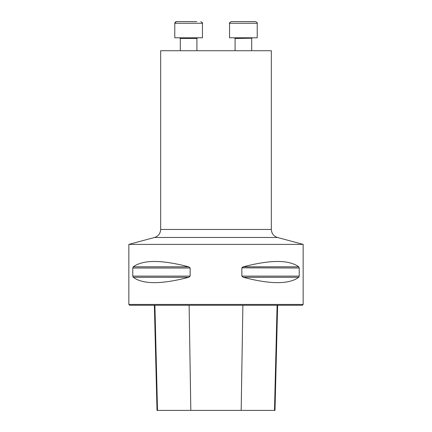<?xml version="1.0" encoding="UTF-8"?>
<svg xmlns="http://www.w3.org/2000/svg" width="432" height="432" viewBox="0 0 432 432"><rect width="100%" height="100%" fill="white"/><g stroke="black" fill="none" stroke-linecap="round" stroke-linejoin="round"><path stroke-width="0.65" d="M160.666 229.451L160.666 50.722L271.334 50.722L271.334 229.451L160.666 229.451C160.418 233.507 158.377 236.174 154.526 237.47L128.849 244.393L128.849 304.436L303.151 304.436L303.151 244.393L128.849 244.393M299.225 276.107L298.766 277.301C289.003 284.429 270.518 284.429 243.308 277.301L241.866 276.107L241.866 268.018L243.308 266.819C270.518 259.697 289.003 259.697 298.766 266.819L299.225 268.018L299.225 276.107L241.866 276.107M298.766 266.819L243.308 266.819L242.282 267.3M241.893 267.84L299.225 268.018M132.775 268.018L133.234 266.819C142.997 259.697 161.482 259.697 188.692 266.819L190.134 268.018L190.134 276.107L188.692 277.301C161.482 284.429 142.997 284.429 133.234 277.301L132.775 276.107L132.775 268.018L190.134 268.018M154.37 305.262L157.01 410.4L274.99 410.4L277.63 305.262M303.151 304.436L302.324 305.262L129.676 305.262L128.849 304.436M174.776 37.784L174.776 23.258L202.446 23.258L202.446 37.784L174.776 37.784L174.776 23.258L176.434 21.6L196.727 21.6M180.311 50.722L180.311 38.475L179.62 37.784L180.311 38.475L196.911 38.475L197.602 37.784M180.495 21.6L176.434 21.6L180.495 21.6M251.743 38.21L235.089 38.475L234.398 37.784L235.089 38.475L235.089 50.722L235.089 38.475M251.505 21.6L247.444 21.6M243.389 21.6L255.566 21.6C257.11 22.421 257.666 22.977 257.224 23.258L229.554 23.258C229.003 23.215 229.554 22.658 231.217 21.6L243.389 21.6M229.554 37.784L229.554 23.258L229.554 37.784L257.224 37.784L257.224 23.258M190.82 410.4L189.119 305.262M157.507 410.4L154.899 305.262M274.493 410.4L277.101 305.262M241.18 410.4L242.881 305.262M133.234 277.301L188.692 277.301M132.775 276.107L190.134 276.107M133.234 266.819L188.692 266.819M243.308 277.301L298.766 277.301M303.151 244.393L277.474 237.47L154.526 237.47M277.474 237.47C273.623 236.174 271.582 233.507 271.334 229.451M196.911 50.722L196.911 38.475M202.446 23.258C202.997 23.215 202.446 22.658 200.783 21.6C202.446 22.658 202.997 23.215 202.446 23.258M174.776 23.258L174.928 22.572M175.511 21.881L176.434 21.6M180.295 38.335L180.171 38.065M179.993 37.897L179.717 37.795M251.689 50.722L251.689 38.475L252.38 37.784M229.554 23.258C229.003 23.215 229.554 22.658 231.217 21.6"/></g></svg>
